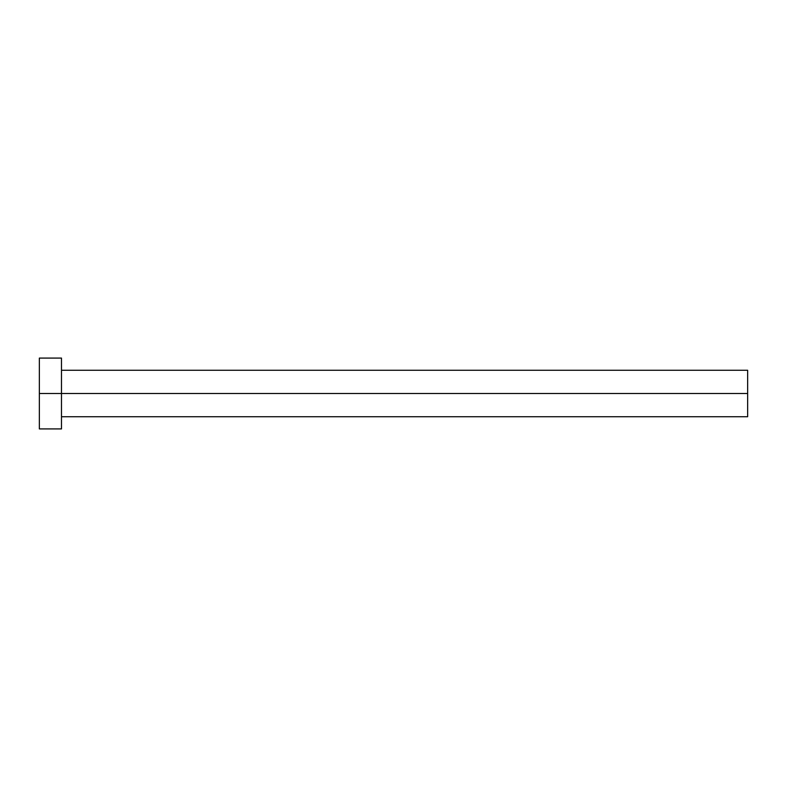 <?xml version="1.0" encoding="UTF-8"?>
<svg xmlns="http://www.w3.org/2000/svg" width="787" height="787" viewBox="0 0 787 787"><rect width="100%" height="100%" fill="white"/><g stroke="black" fill="none" stroke-linecap="round" stroke-linejoin="round"><path stroke-width="1.18" d="M39.35 428.915L39.35 358.085L39.35 393.5L747.65 393.5L747.65 416.736L747.65 393.5L39.35 393.5L39.35 428.915L61.484 428.915L61.484 358.085L61.484 428.915M747.65 393.5L747.65 370.264L747.65 393.5M61.484 416.736L747.65 416.736M39.35 358.085L61.484 358.085M61.484 370.264L747.65 370.264"/></g></svg>
